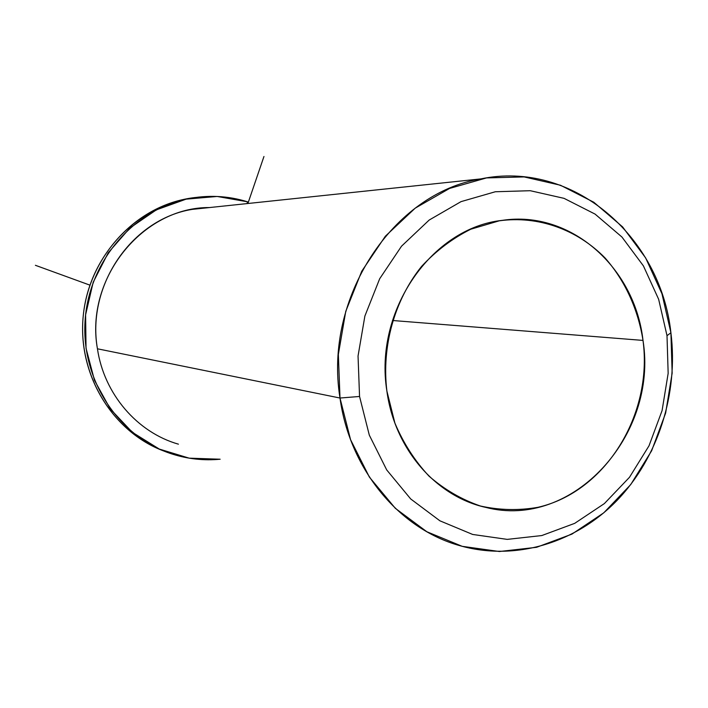 <?xml version="1.0" encoding="UTF-8"?>
<svg xmlns="http://www.w3.org/2000/svg" width="708" height="708" viewBox="0 0 708 708"><rect width="100%" height="100%" fill="white"/><g stroke="black" fill="none" stroke-linecap="round" stroke-linejoin="round"><path stroke-width="1.06" d="M643.006 340.415L392.462 320.494L643.006 340.415C658.334 435.031 572.816 530.08 485.715 507.379C436.048 496.556 394.56 448.916 386.887 391.064C373.806 310.777 431.73 227.675 502.388 220.347C570.542 209.949 634.917 267.367 643.006 340.415C638.067 309.166 624.952 280.527 605.048 257.942C577.064 229.445 538.275 215.436 499.246 220.816L470.767 229.224C452.518 238.331 436.11 250.747 421.543 266.456C394.445 300.192 381.488 346.46 386.887 391.064L394.914 423.127C403.445 443.261 414.835 460.952 429.066 476.201C444.606 489.662 461.713 499.591 480.396 506.008C499.538 510.238 518.734 510.672 537.974 507.309C605.632 491.803 652.997 414.472 643.006 340.415M209.568 207.55C142.928 207.019 84.748 278.279 97.438 348.796C86.296 285.191 132.272 219.002 192.063 209.4L480.82 178.903C393.197 193.018 323.538 297.617 339.999 398.029L97.438 348.796L339.999 398.029C349.699 469.404 399.188 528.77 459.51 545.576C515.026 561.515 575.639 543.063 616.96 500.512C658.148 457.704 678.53 393.462 670.91 332.76C660.511 235.729 572.223 159.787 480.82 178.903M178.425 444.173C137.237 432.446 104.049 394.064 97.438 348.796M667.007 335.672L668.157 373.337L662.077 410.605L649.015 445.792L629.5 477.28L604.366 503.583L574.684 523.362L541.788 535.558L507.22 539.381L472.661 534.452L439.907 520.814L410.711 498.963L386.71 469.926L369.31 435.146L359.549 396.471L358.044 356.018L364.886 316.034L379.683 278.748L401.533 246.18L429.181 220.046L461.023 201.638L495.317 191.753L530.239 190.709L564.037 198.346L595.065 214.09L621.925 237.012L643.413 265.889L658.652 299.298L667.007 335.672L670.91 332.76L672.149 373.125L665.635 413.065L651.634 450.784L630.731 484.573L603.774 512.822L571.922 534.124L536.575 547.302L499.388 551.514L462.174 546.319L426.853 531.743L395.329 508.317L369.39 477.112L350.566 439.677L339.999 398.029L359.549 396.471L369.31 435.146L386.71 469.926L410.711 498.963L439.907 520.814L472.661 534.452L507.22 539.381L541.788 535.558L574.684 523.362L604.366 503.583L629.5 477.28L649.015 445.792L662.077 410.605L668.157 373.337L667.007 335.672L658.652 299.298L643.413 265.889L621.925 237.012L595.065 214.09L564.037 198.346L530.239 190.709L495.317 191.753L461.023 201.638L429.181 220.046L401.533 246.18L379.683 278.748L364.886 316.034L358.044 356.018L359.549 396.471L339.999 398.029L338.353 354.442L345.752 311.378L361.744 271.235L385.364 236.206L415.215 208.152L449.571 188.434L486.529 177.92L524.132 176.92L560.462 185.239L593.8 202.24L622.606 226.905L645.652 257.924L661.962 293.767L670.91 332.76L667.007 335.672M164.398 451.244C113.501 432.57 78.269 376.284 83.013 318.414C87.509 260.526 131.21 210.214 184.399 199.275L195.284 197.505C139.662 203.638 90.801 252.827 83.606 312.555C76.083 372.231 111.66 431.96 164.398 451.244M247.596 201.815C227.852 195.7 207.692 194.744 187.116 198.93C132.715 210.081 88.323 262.358 85.022 321.697C81.429 381.019 119.493 437.482 172.283 454.076C187.965 459.032 203.922 460.749 220.144 459.226L189.169 458.156L159.291 449.067L132.405 432.358L110.306 408.976L94.483 380.329L86.04 348.248L85.597 314.83L93.182 282.262L108.271 252.712L129.821 228.064L156.353 209.86L186.107 199.152L217.161 196.461L247.596 201.815L246.986 203.594L247.596 201.815M89.881 285.129L35.4 265.296M247.889 203.506L263.96 156.486M184.399 199.275L187.116 198.93"/></g></svg>
